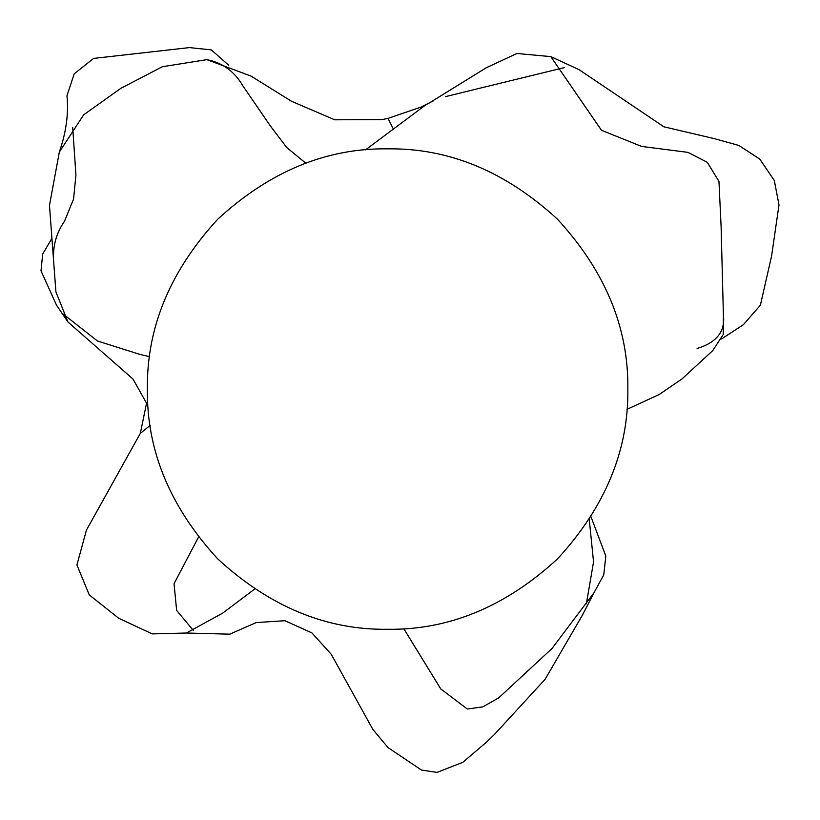 <?xml version="1.0" encoding="UTF-8"?>
<svg xmlns="http://www.w3.org/2000/svg" width="820" height="820" viewBox="0 0 820 820"><rect width="100%" height="100%" fill="white"/><g stroke="black" fill="none" stroke-linecap="round" stroke-linejoin="round"><path stroke-width="1.23" d="M627.843 389.069C628.663 450.375 605.211 506.996 557.477 558.932C505.55 606.656 448.929 630.108 387.614 629.288C326.309 630.108 269.688 606.656 217.751 558.932C170.027 506.996 146.565 450.375 147.395 389.069C146.565 327.754 170.027 271.133 217.751 219.196C269.688 171.472 326.309 148.02 387.614 148.84C448.929 148.02 505.55 171.472 557.477 219.196C605.211 271.133 628.663 327.754 627.843 389.069M626.982 409.354L659.065 394.574L681.973 378.963L712.754 350.591L723.23 334.509L723.404 315.177L721.098 226.371L718.966 181.394L707.291 162.319L687.949 152.366L641.599 146.421L601.49 130.298L550.794 56.611L516.897 53.495L486.229 67.783L428.737 103.299L420.721 107.194L387.993 118.377L382.058 119.597L334.714 119.802L291.541 101.28L250.981 76.065L206.896 59.645L162.38 66.717L120.909 88.283L83.66 114.831L59.327 152.089L49.477 205.389L55.914 291.93L68.019 322.075L132.922 378.963L146.554 403.184L140.322 433.38L86.448 530.079L76.926 564.918L89.247 594.889L118.715 618.259L152.212 633.901L186.386 633.019L222.712 613.104L254.61 589.108M403.829 628.745L440.76 688.913L467.297 709.003L482.785 706.881L498.775 697.82L552.024 648.466L593.926 592.85L603.766 574.861L605.816 556.032L591.025 516.866M140.322 433.38L150.162 425.426M149.588 356.679L139.697 354.342L97.436 340.997L63.273 314.08M68.019 322.075L56.498 305.153L41 270.836L42.691 254.077L51.66 238.763M53.566 258.115C53.074 244.811 56.724 232.511 64.503 221.205L73.575 199.024L75.932 174.998L72.703 127.346M59.327 152.089C66.184 132.297 68.736 113.529 66.963 95.786L74.2 73.831L93.603 58.415L189.41 47.601L211.314 49.887L228.749 65.262M206.896 59.645C222.527 62.75 234.53 71.494 242.874 85.864L270.723 126.454L286.713 147.508L305.809 163.2M365.535 149.855L426.072 104.642M420.721 107.194L433.39 100.87M445.311 96.668L564.385 67.578M550.794 56.611L579.084 69.68L663.882 126.792L714.456 138.683L738.881 145.458L759.822 159.141L774.316 180.523L779 204.908L771.579 256.086L760.376 305.214L743.453 324.638L721.559 338.947M589.272 519.603L593.547 561.946L586.382 603.776M593.926 592.85L582.497 615L545.126 679.278L494.624 734.259L486.762 741.895L462.869 762.303L437.019 772.399L421.459 770.041L387.993 747.563L372.864 729.431L331.27 654.319L311.866 632.886L284.95 620.72L256.24 622.575L229.795 634.168L186.386 633.019M193.305 630.416L176.628 610.377L174.055 583.676L198.481 537.172M387.993 118.377L393.2 128.709M723.404 315.177C725.392 331.464 716.618 342.565 697.102 348.49"/></g></svg>
